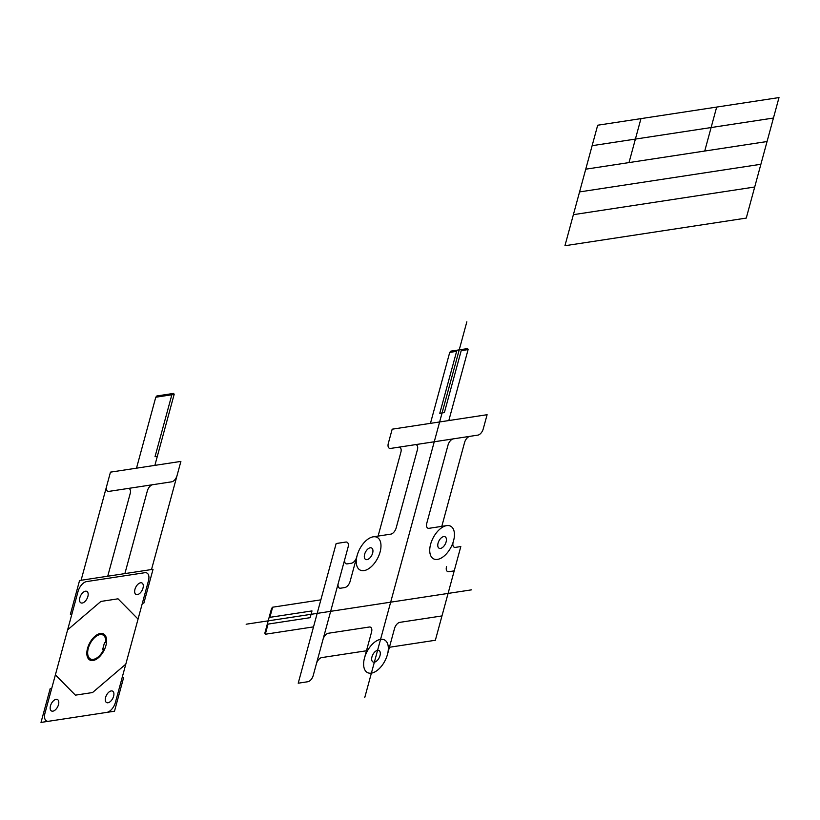 <?xml version="1.0" encoding="UTF-8"?>
<svg xmlns="http://www.w3.org/2000/svg" width="820" height="820" viewBox="0 0 820 820"><rect width="100%" height="100%" fill="white"/><g stroke="black" fill="none" stroke-linecap="round" stroke-linejoin="round"><path stroke-width="1.23" d="M450.805 351.144L467.636 348.582L468.097 349.597L467.636 348.582L450.805 351.144L449.729 352.395L456.617 351.349L449.729 352.395L430.449 423.356L449.729 352.395L450.805 351.144M392.175 429.188L487.101 414.715L483.236 428.911A6.13 3.362 -62.4 0 1 477.886 435.123L469.911 436.332L477.886 435.123A6.13 3.362 -62.4 0 0 483.236 428.911L487.101 414.715L392.175 429.188L388.311 443.394L392.175 429.188M448.817 420.547L468.097 349.597L461.209 350.642L468.097 349.597L448.817 420.547M390.607 448.427L469.911 436.332A6.13 3.362 -62.4 0 0 464.561 442.544A6.13 3.362 -62.4 0 1 469.911 436.332L453.378 438.854A6.13 3.362 -62.4 0 0 448.027 445.065A6.13 3.362 -62.4 0 1 453.378 438.854L415.115 444.696A6.13 3.362 -62.4 0 1 417.411 449.729L396.162 527.936A6.13 3.362 -62.4 0 1 390.812 534.138L373.213 536.823L390.812 534.138A6.13 3.362 -62.4 0 0 396.162 527.936L417.411 449.729A6.13 3.362 -62.4 0 0 415.115 444.696L398.582 447.218A6.13 3.362 -62.4 0 1 400.877 452.25L378.102 536.075L400.877 452.25A6.13 3.362 -62.4 0 0 398.582 447.218L390.607 448.427A6.13 3.362 -62.4 0 1 388.311 443.394A6.13 3.362 -62.4 0 0 390.607 448.427M387.45 654.493A18.419 10.086 -62.4 0 1 366.263 671.744A18.419 10.086 -62.4 0 1 374.217 642.49A18.419 10.086 -62.4 0 1 387.45 654.493A18.419 10.086 -62.4 0 1 366.263 671.744A18.419 10.086 -62.4 0 1 374.217 642.49A18.419 10.086 -62.4 0 1 387.45 654.493L389.418 647.267L435.358 640.266L460.819 546.54L455.438 547.37A6.13 3.362 -62.4 0 1 453.142 542.327L453.562 540.759A18.419 10.086 -62.4 0 1 432.376 558.01A18.419 10.086 -62.4 0 1 440.33 528.756A18.419 10.086 -62.4 0 1 453.562 540.759A18.419 10.086 -62.4 0 1 432.376 558.01A18.419 10.086 -62.4 0 1 440.33 528.756A18.419 10.086 -62.4 0 1 453.562 540.759L453.142 542.327A6.13 3.362 -62.4 0 0 455.438 547.37L459.6 546.735M246.143 624.215L471.582 589.836M298.213 683.203L336.159 543.527L345.814 542.061A6.13 3.362 -62.4 0 1 348.1 547.094L344.912 558.83L348.1 547.094A6.13 3.362 -62.4 0 0 345.814 542.061L336.159 543.527L298.213 683.203L307.859 681.727A6.13 3.362 -62.4 0 0 313.209 675.526L344.912 558.83A6.13 3.362 -62.4 0 0 347.208 563.873L351.37 563.237A6.13 3.362 -62.4 0 0 356.72 557.026L357.151 555.458L356.72 557.026A6.13 3.362 -62.4 0 1 351.37 563.237L347.208 563.873A6.13 3.362 -62.4 0 1 344.912 558.83L338.301 583.163A6.13 3.362 -62.4 0 0 340.597 588.196L344.769 587.561A6.13 3.362 -62.4 0 0 350.109 581.359L356.72 557.026L350.109 581.359A6.13 3.362 -62.4 0 1 344.769 587.561L340.597 588.196A6.13 3.362 -62.4 0 1 338.301 583.163L323.008 639.467A6.13 3.362 -62.4 0 1 328.359 633.255L369.256 627.023A6.13 3.362 -62.4 0 1 371.552 632.056L364.5 657.999L366.468 650.772L321.747 657.589L366.468 650.772L371.552 632.056A6.13 3.362 -62.4 0 0 369.256 627.023L328.359 633.255A6.13 3.362 -62.4 0 0 323.008 639.467L316.397 663.79A6.13 3.362 -62.4 0 1 321.747 657.589A6.13 3.362 -62.4 0 0 316.397 663.79L313.209 675.526A6.13 3.362 -62.4 0 1 307.859 681.727L298.213 683.203M264.829 633.214L271.553 608.45L272.64 607.2L320.856 599.851L272.64 607.2L269.882 617.337L272.64 607.2L271.553 608.45L264.829 633.214L265.29 634.239L313.517 626.88L265.29 634.239L268.048 624.102L265.29 634.239L264.829 633.214M364.767 697.512L466.846 321.788L364.767 697.512M441.795 526.368L464.561 442.544L441.795 526.368M426.779 523.262L448.027 445.065L426.779 523.262A6.13 3.362 -62.4 0 0 429.075 528.305L446.674 525.62L429.075 528.305A6.13 3.362 -62.4 0 1 426.779 523.262M380.101 551.962A18.419 10.086 -62.4 0 1 358.914 569.213A18.419 10.086 -62.4 0 1 366.858 539.96A18.419 10.086 -62.4 0 1 380.101 551.962A18.419 10.086 -62.4 0 1 358.914 569.213A18.419 10.086 -62.4 0 1 366.858 539.96A18.419 10.086 -62.4 0 1 380.101 551.962M440.75 616.117L399.852 622.349A6.13 3.362 -62.4 0 0 394.502 628.561L389.418 647.267L394.502 628.561A6.13 3.362 -62.4 0 1 399.852 622.349L441.97 615.933M452.988 571.058L448.827 571.694A6.13 3.362 -62.4 0 1 446.531 566.651A6.13 3.362 -62.4 0 0 448.827 571.694L454.208 570.874M379.998 655.631A6.447 3.526 -62.4 0 1 372.577 661.668A6.447 3.526 -62.4 0 1 375.365 651.428A6.447 3.526 -62.4 0 1 379.998 655.631A6.447 3.526 -62.4 0 1 372.577 661.668A6.447 3.526 -62.4 0 1 375.365 651.428A6.447 3.526 -62.4 0 1 379.998 655.631M372.639 553.1A6.447 3.526 -62.4 0 1 365.228 559.137A6.447 3.526 -62.4 0 1 368.006 548.898A6.447 3.526 -62.4 0 1 372.639 553.1A6.447 3.526 -62.4 0 1 365.228 559.137A6.447 3.526 -62.4 0 1 368.006 548.898A6.447 3.526 -62.4 0 1 372.639 553.1M446.111 541.897A6.447 3.526 -62.4 0 1 438.69 547.934A6.447 3.526 -62.4 0 1 441.467 537.694A6.447 3.526 -62.4 0 1 446.111 541.897A6.447 3.526 -62.4 0 1 438.69 547.934A6.447 3.526 -62.4 0 1 441.467 537.694A6.447 3.526 -62.4 0 1 446.111 541.897M444.378 412.593L461.516 349.515L444.378 412.593L439.786 413.29L456.924 350.212L439.786 413.29L444.378 412.593M267.279 624.215L310.144 617.675L311.979 610.92L269.114 617.46L311.979 610.92L310.144 617.675L267.279 624.215M115.405 702.443L148.461 580.785A9.83 5.381 -62.4 0 0 144.781 572.708A9.83 5.381 -62.4 0 1 148.461 580.785L115.405 702.443A9.83 5.381 -62.4 0 1 106.836 712.385A9.83 5.381 -62.4 0 0 115.405 702.443M44.977 713.185L78.033 591.527A9.83 5.381 -62.4 0 1 86.602 581.585L144.781 572.708L86.602 581.585A9.83 5.381 -62.4 0 0 78.033 591.527L44.977 713.185A9.83 5.381 -62.4 0 0 48.657 721.262A9.83 5.381 -62.4 0 1 44.977 713.185M41 722.43L114.492 711.217L123.666 677.443L122.129 677.679L123.666 677.443L114.492 711.217L41 722.43L50.174 688.656L51.711 688.421L50.174 688.656L41 722.43M105.903 645.586A14.739 8.077 -62.4 0 1 88.95 659.393A14.739 8.077 -62.4 0 1 95.304 635.982A14.739 8.077 -62.4 0 1 105.903 645.586A14.739 8.077 -62.4 0 1 88.95 659.393A14.739 8.077 -62.4 0 1 95.304 635.982A14.739 8.077 -62.4 0 1 105.903 645.586M58.486 704.646A6.447 3.526 -62.4 0 1 51.076 710.684A6.447 3.526 -62.4 0 1 53.853 700.444A6.447 3.526 -62.4 0 1 58.486 704.646A6.447 3.526 -62.4 0 1 51.076 710.684A6.447 3.526 -62.4 0 1 53.853 700.444A6.447 3.526 -62.4 0 1 58.486 704.646M113.601 696.241A6.447 3.526 -62.4 0 1 106.19 702.279A6.447 3.526 -62.4 0 1 108.968 692.039A6.447 3.526 -62.4 0 1 113.601 696.241A6.447 3.526 -62.4 0 1 106.19 702.279A6.447 3.526 -62.4 0 1 108.968 692.039A6.447 3.526 -62.4 0 1 113.601 696.241M142.987 588.104A6.447 3.526 -62.4 0 1 135.566 594.141A6.447 3.526 -62.4 0 1 138.344 583.901A6.447 3.526 -62.4 0 1 142.987 588.104A6.447 3.526 -62.4 0 1 135.566 594.141A6.447 3.526 -62.4 0 1 138.344 583.901A6.447 3.526 -62.4 0 1 142.987 588.104M87.863 596.509A6.447 3.526 -62.4 0 1 80.452 602.546A6.447 3.526 -62.4 0 1 83.23 592.306A6.447 3.526 -62.4 0 1 87.863 596.509A6.447 3.526 -62.4 0 1 80.452 602.546A6.447 3.526 -62.4 0 1 83.23 592.306A6.447 3.526 -62.4 0 1 87.863 596.509M156.856 395.968L173.686 393.405L174.147 394.42L154.867 465.381L174.147 394.42L155.769 397.228L156.856 395.968L173.686 393.405L174.147 394.42L155.769 397.228L156.856 395.968M110.464 472.146L180.892 461.404L177.038 475.61A6.13 3.362 -62.4 0 1 171.687 481.811L152.684 484.712L171.687 481.811A6.13 3.362 -62.4 0 0 177.038 475.61L180.892 461.404L110.464 472.146L106.61 486.352L110.464 472.146M108.906 491.385L152.684 484.712A6.13 3.362 -62.4 0 0 147.344 490.913A6.13 3.362 -62.4 0 1 152.684 484.712L127.899 488.494A6.13 3.362 -62.4 0 1 130.195 493.537L107.727 576.224L130.195 493.537A6.13 3.362 -62.4 0 0 127.899 488.494L108.906 491.385A6.13 3.362 -62.4 0 1 106.61 486.352L81.088 580.283L106.61 486.352A6.13 3.362 -62.4 0 0 108.906 491.385M136.499 468.179L155.769 397.228L136.499 468.179M124.876 573.611L147.344 490.913L124.876 573.611M70.376 614.293L79.561 580.519L153.043 569.305L143.869 603.079L153.043 569.305L84.829 579.709L79.561 580.519L70.376 614.293L71.914 614.057L70.376 614.293M142.342 603.315L143.869 603.079L142.342 603.315M151.515 569.541L177.038 475.61L151.515 569.541M102.695 649.327L104.529 642.552L106.528 642.255L104.529 642.552L102.695 649.327L104.683 649.03L102.695 649.327M155.021 456.719L172.159 393.631L155.021 456.719L157.317 456.361L155.021 456.719M103.884 649.153A13.509 7.39 -62.4 0 1 89.103 657.824A13.509 7.39 -62.4 0 1 94.607 637.611A13.509 7.39 -62.4 0 1 105.729 642.367A13.509 7.39 -62.4 0 0 94.607 637.611A13.509 7.39 -62.4 0 0 89.103 657.824A13.509 7.39 -62.4 0 0 103.884 649.153M389.418 647.267L434.139 640.451M564.939 245.733L746.261 218.089L779 97.57L597.688 125.224L564.939 245.733M573.385 214.666L754.697 187.011M579.566 191.921L760.878 164.277M585.736 169.186L767.059 141.532M592.122 145.683L773.444 118.039M629.012 162.585L640.953 118.623M704.728 151.044L716.67 107.082M55.381 674.88L75.409 695.155L92.557 692.541L125.808 664.149M138.057 619.09L118.029 598.815L100.88 601.439L67.629 629.832"/></g></svg>
